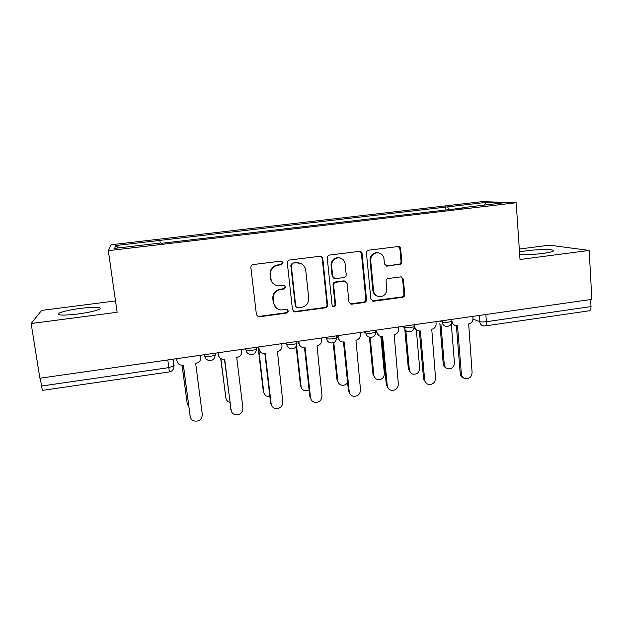 <?xml version="1.0" encoding="UTF-8"?>
<svg xmlns="http://www.w3.org/2000/svg" width="623" height="623" viewBox="0 0 623 623"><rect width="100%" height="100%" fill="white"/><g stroke="black" fill="none" stroke-linecap="round" stroke-linejoin="round"><path stroke-width="0.93" d="M283.013 262.711L281.199 261.084L253.203 264.557C251.63 264.915 250.851 265.904 250.882 267.516L256.403 314.568L258.646 316.811L259.308 316.803L286.79 313.065L288.387 311.017L286.806 309.452L280.926 309.974C276.822 309.288 274.4 306.89 273.645 302.778L273.201 298.892C273.131 293.783 275.584 290.653 280.552 289.493L284.111 289.025L285.716 286.969L284.018 285.373L278.683 285.91C274.315 285.381 271.721 282.935 270.888 278.574L270.444 274.65C270.366 269.502 272.835 266.356 277.827 265.219L281.401 264.767L283.013 262.711M274.221 284.337C272.087 282.904 270.841 280.887 270.483 278.31L270.039 274.4C269.969 269.261 272.422 266.13 277.399 264.993L280.965 264.541L282.569 262.493L281.775 261.177M256.917 315.838L258.942 316.422L286.346 312.691L287.935 310.659L287.491 309.662M276.277 307.918L273.232 302.443L272.796 298.565C272.726 293.472 275.164 290.349 280.124 289.189L283.667 288.729L285.264 286.681L284.672 285.529M519.668 254.667C526.24 254.924 533.927 254.519 542.734 253.444C548.341 252.697 551.822 251.926 553.193 251.147C556.76 249.177 539.207 249.06 525.991 250.851L519.481 251.902M80.717 308.346C69.994 309.81 62.689 311.438 58.803 313.229C56.382 315.433 62.783 315.682 78.015 313.984C88.855 312.473 96.106 310.846 99.758 309.109C101.97 306.921 95.623 306.664 80.717 308.346M399.592 264.549C401.064 264.207 401.812 263.256 401.819 261.691L400.667 248.811C400.418 247.378 399.6 246.622 398.198 246.537L368.699 250.197C367.196 250.539 366.449 251.505 366.449 253.086L370.849 299.056L373.559 301.244L402.528 297.303C403.992 296.953 404.732 296.003 404.748 294.461L403.369 279.073L401.056 276.846L388.293 278.497C386.813 278.847 386.073 279.797 386.065 281.355L386.774 289.025C386.61 293.799 384.212 296.369 379.578 296.727C376.16 296.275 374.158 294.297 373.566 290.793L370.693 260.546C370.778 255.991 373.006 253.405 377.382 252.79C381.112 253.047 383.316 255.072 383.986 258.864L384.453 263.918L386.844 266.169L398.821 264.339C400.293 263.988 401.033 263.038 401.041 261.481L399.896 248.639L398.37 246.537M516.171 202.755L519.995 259.503L589.187 250.438L591.85 299.367L39.888 378.223L31.15 323.539L117.132 312.271L108.301 250.656L516.171 202.755L482.031 201.65L111.128 244.761L108.301 250.656M322.776 258.537C322.512 257.104 321.663 256.333 320.23 256.232L289.617 260.025C288.06 260.383 287.296 261.364 287.312 262.968L292.475 309.678L295.325 311.897L325.338 307.817C326.849 307.451 327.605 306.485 327.597 304.92L322.776 258.537L320.829 256.302M329.512 255.064L359.557 251.342C360.974 251.435 361.807 252.198 362.072 253.631L366.511 299.64C366.511 301.197 365.763 302.155 364.276 302.513L351.185 304.242L348.95 302.023L347.097 283.387L344.721 281.137L335.883 282.258C334.372 282.616 333.617 283.582 333.624 285.155L335.61 304.608C335.571 305.893 334.917 306.571 333.655 306.641L332.09 305.083L327.239 257.984C327.231 256.388 327.986 255.414 329.512 255.064M115.504 300.925L41.601 310.425L31.15 323.539M589.187 250.438L549.455 245.166L519.294 249.044M590.612 299.546L591.001 306.586C591.04 309.14 590.425 310.55 589.156 310.807L485.262 325.922M167.813 359.946L169.386 371.9L42.886 390.31C42.465 390.286 42.021 388.861 41.531 386.026L168.849 367.625L174.082 365.763L173.202 359.183M40.277 378.169L41.531 386.026M448.825 209.616L447.664 206.859L485.66 202.436L502.161 202.997L462.5 207.646L464.688 207.763L161.17 243.328L160.999 242.954L114.655 248.382L115.761 245.532L159.838 240.4L160.236 243.04M447.664 206.859L159.838 240.4M445.951 209.959L445.694 206.758M115.761 245.532L118.643 247.915M484.562 205.06L485.66 202.436M293.215 311.204L294.85 311.539L324.778 307.466C326.288 307.108 327.036 306.142 327.028 304.577L322.223 258.335M292.865 263.334L291.252 265.39L295.754 306.36L297.342 307.933L301.454 307.419C306.352 306.251 308.774 303.144 308.735 298.098L305.737 270.164C304.881 265.624 302.171 263.171 297.599 262.805L292.389 263.116L290.785 265.164L291.252 265.39M296.236 307.404L295.279 306.018L290.785 265.164M300.683 263.397L296.603 262.867M292.389 263.116L296.127 262.649M349.931 303.775L363.606 302.186C365.094 301.828 365.833 300.87 365.833 299.32L361.402 253.444L359.915 251.365M345.306 281.222L343.709 280.887L335.291 281.985C333.78 282.336 333.032 283.301 333.04 284.875L335.026 304.265L335.61 304.608M332.651 306.204L333.071 306.298C334.333 306.228 334.987 305.55 335.026 304.265M345.15 263.918C344.457 260.118 342.222 258.078 338.445 257.805C333.959 258.405 331.685 261.014 331.623 265.632L332.729 276.41L335.127 278.676L343.966 277.562C345.469 277.212 346.224 276.246 346.224 274.665L345.15 263.918M340.298 258.047L337.845 257.603C333.375 258.195 331.109 260.803 331.047 265.406L331.623 265.632M333.905 278.317L332.145 276.153L331.047 265.406M385.801 265.928L398.821 264.339M378.753 252.915L376.666 252.611C372.305 253.226 370.085 255.804 370.007 260.344L370.693 260.546M377.047 296.034C374.625 295.029 373.239 293.184 372.873 290.497L370.007 260.344M371.892 300.854L401.757 296.992C403.221 296.641 403.953 295.691 403.961 294.157L402.59 278.816L401.337 276.869M182.126 365.273L187.227 403.759L188.847 406.936M187.243 403.883L182.041 365.273M176.691 358.684L176.971 360.81C177.353 362.944 178.599 364.369 180.709 365.07L183.411 365.164L190.194 416.405C190.537 418.485 191.682 419.972 193.628 420.868C198.955 421.919 201.844 419.801 202.304 414.513L195.661 363.388L196.066 363.334C199.243 362.555 200.785 360.585 200.699 357.407L200.427 355.289M190.202 416.514L183.326 365.171M176.994 360.951L176.621 358.692M220.9 358.614L225.814 397.856C226.149 399.927 227.302 401.368 229.256 402.178L229.809 402.349M226.048 398.891L220.659 358.459M258.444 347.003L263.747 392.046C264.097 394.203 265.297 395.667 267.353 396.423L269.876 396.633M264.3 393.845L263.295 391.33L258.086 347.05M218.143 352.758L218.408 354.869C218.798 357.088 220.09 358.521 222.279 359.16L224.693 359.198L231.016 410.035C231.374 412.224 232.589 413.742 234.661 414.591C239.762 415.393 242.511 413.251 242.915 408.182L236.724 357.454L237.122 357.4C240.244 356.636 241.771 354.674 241.708 351.528L241.451 349.425M231.258 411.11L224.444 359.23M218.735 356.138L217.91 352.789M258.849 346.941L259.098 349.036C259.487 351.317 260.811 352.758 263.054 353.342L265.242 353.334L271.122 403.782C271.48 406.064 272.749 407.598 274.922 408.392C279.805 409 282.437 406.85 282.811 401.96L277.437 351.574C280.506 350.819 282.024 348.88 281.978 345.757L281.744 343.67M271.683 405.659L270.616 402.98L264.83 353.397M259.861 351.162L258.459 346.995M296.548 345.586L301.057 386.33C301.4 388.565 302.638 390.037 304.772 390.746L309.133 390.154M301.945 388.729L300.473 385.637L296.135 346.427M333.803 342.603L337.744 380.715C338.094 383.005 339.356 384.484 341.536 385.146C344.044 385.621 346.061 384.78 347.595 382.631M338.951 383.55L337.043 380.046L333.188 342.845M370.179 337.362L373.831 375.186C374.174 377.522 375.459 379.01 377.686 379.633C381.844 379.851 384.064 377.826 384.36 373.574L380.848 336.428M375.319 378.348L373.006 374.548L369.4 337.214M298.83 341.233L299.056 343.304C299.445 345.64 300.784 347.073 303.074 347.611L305.06 347.579L310.511 397.638C310.877 399.989 312.185 401.539 314.428 402.287C319.132 402.731 321.655 400.581 321.998 395.846L317.045 345.851C320.058 345.103 321.561 343.187 321.538 340.08L321.32 338.016M311.43 400.137L309.865 396.859L304.499 347.657M300.247 346.03L298.448 342.728L298.285 341.311M338.102 335.618L338.312 337.682C338.702 340.049 340.049 341.482 342.362 341.98L344.176 341.934L349.223 391.594C349.581 394.009 350.913 395.566 353.21 396.267C357.742 396.586 360.172 394.445 360.507 389.834L355.951 340.228C358.918 339.496 360.398 337.588 360.398 334.512L360.195 332.464M350.469 394.561L348.436 390.855L343.468 342.019M339.87 340.797L337.557 337.129L337.417 335.719M333.079 306.493L333.655 306.641M376.689 330.104L376.884 332.152C377.258 334.551 378.613 335.976 380.933 336.436L382.615 336.373L387.257 385.668C387.615 388.129 388.962 389.687 391.299 390.341C395.675 390.559 398.027 388.417 398.346 383.932L394.18 334.707C397.1 333.983 398.564 332.09 398.58 329.037L398.401 327.005M388.791 388.97L386.338 384.952L381.767 336.475M378.714 335.524L375.988 331.623L375.856 330.229M405.822 330.595L409.334 369.758C409.677 372.126 410.97 373.613 413.22 374.197C417.246 374.33 419.404 372.32 419.692 368.17L416.351 330.058M411.048 373.146L408.392 369.135L404.872 329.941M414.599 324.692L414.778 326.717C415.152 329.139 416.499 330.564 418.82 330.992L420.377 330.922L424.637 379.835C424.987 382.335 426.342 383.893 428.71 384.508C432.946 384.64 435.22 382.514 435.539 378.13L431.755 329.279C434.62 328.562 436.069 326.686 436.108 323.664L435.936 321.639M426.405 383.379L423.585 379.142L419.396 331.015M416.818 330.252L414.116 327.69M440.905 324.007L444.261 364.408C444.596 366.815 445.897 368.294 448.163 368.847C452.072 368.909 454.167 366.908 454.455 362.843L451.293 323.913M446.154 367.959C444.425 367.173 443.444 365.787 443.21 363.809L439.861 323.547M452.002 321.11L452.025 321.382C452.384 323.82 453.723 325.237 456.044 325.634L457.5 325.556L461.378 374.104C461.721 376.635 463.084 378.192 465.467 378.768C469.578 378.823 471.782 376.713 472.094 372.429L468.675 323.937C471.494 323.236 472.935 321.382 472.989 318.376L472.834 316.367M463.333 377.818C461.495 377.001 460.452 375.537 460.21 373.442L456.379 325.65M454.206 325.019L451.644 323.158M472.989 319.085L479.694 321.647C481.158 322.06 483.386 322.083 486.384 321.709L591.001 306.586M479.227 315.456L479.694 321.647C480.045 324.108 481.384 325.533 483.713 325.922L485.091 325.954C486.065 325.736 486.501 324.318 486.384 321.709L485.847 314.514M439.908 321.079L442.135 322.036C445.686 322.605 448.949 322.325 451.932 321.188L451.893 320.744M442.034 320.767L442.135 322.036C442.501 324.505 443.864 325.938 446.224 326.343C449.736 326.46 451.636 324.739 451.932 321.188L451.784 319.381M402.326 326.444L404.304 327.457C407.761 328.056 411.048 327.768 414.178 326.569L414.139 326.094M404.187 326.179L404.304 327.457C404.677 329.902 406.048 331.35 408.408 331.779C411.967 331.934 413.89 330.198 414.178 326.569L414.022 324.77M364.089 331.911L365.787 332.97C369.151 333.609 372.476 333.305 375.762 332.043L375.747 331.888M365.662 331.685L365.787 332.97C366.176 335.392 367.547 336.841 369.906 337.308C373.527 337.518 375.482 335.766 375.762 332.043L375.599 330.26M325.167 337.471L326.592 338.577C327.449 339.496 335.618 338.71 336.677 337.611L336.708 337.129M326.452 337.284L326.592 338.577C326.982 340.976 328.352 342.432 330.696 342.938C334.395 343.203 336.389 341.427 336.677 337.611L336.49 335.852M285.544 343.125L286.681 344.293C287.32 345.267 295.754 344.433 296.891 343.281L296.984 342.821M286.533 342.985L286.681 344.293C287.078 346.653 288.433 348.101 290.754 348.654C294.554 348.997 296.595 347.206 296.891 343.281L296.696 341.536M245.205 348.896L246.038 350.11C246.443 351.154 255.173 350.251 256.388 349.044L256.528 348.607M245.883 348.794L246.038 350.11C246.443 352.416 247.783 353.872 250.049 354.471C253.974 354.915 256.084 353.101 256.388 349.044L256.185 347.323M204.134 354.76L204.656 356.037C204.803 357.15 213.86 356.177 215.153 354.915L215.34 354.51M204.484 354.713L204.656 356.037C205.053 358.272 206.353 359.72 208.565 360.382C212.63 360.943 214.826 359.121 215.153 354.915L214.943 353.218M256.551 348.849L255.827 351.894M297.007 343.156L296.649 345.298M336.731 337.557L336.654 338.593M277.399 264.993L277.827 265.219M270.039 274.4L270.444 274.65M270.483 278.31L270.888 278.574M283.667 288.729L284.111 289.025M280.124 289.189L280.552 289.493M272.796 298.565L273.201 298.892M273.232 302.443L273.645 302.778M286.346 312.691L286.79 313.065M280.965 264.541L281.401 264.767M327.028 304.577L327.597 304.92M324.778 307.466L325.338 307.817M294.85 311.539L295.325 311.897M295.279 306.018L295.754 306.36M361.402 253.444L362.072 253.631M365.833 299.32L366.511 299.64M363.606 302.186L364.276 302.513M351.068 303.892L351.707 304.226M343.709 280.887L344.324 281.152M335.291 281.985L335.883 282.258M333.04 284.875L333.624 285.155M332.145 276.153L332.729 276.41M386.424 265.928L387.156 266.153M372.873 290.497L373.566 290.793M402.59 278.816L403.369 279.073M403.961 294.157L404.748 294.461M401.757 296.992L402.528 297.303M372.866 300.925L373.559 301.244M399.896 248.639L400.667 248.811M401.041 261.481L401.819 261.691M187.04 402.988L187.227 403.759M176.971 360.81L176.815 360.149M190.194 416.405L189.984 415.533M225.495 397.108L225.814 397.856M263.295 391.33L263.747 392.046M218.408 354.869L218.097 354.238M231.016 410.035L230.658 409.202M259.098 349.036L258.631 348.428M271.122 403.782L270.616 402.98M300.473 385.637L301.057 386.33M337.043 380.046L337.744 380.715M373.006 374.548L373.831 375.186M299.056 343.304L298.448 342.728M310.511 397.638L309.865 396.859M338.312 337.682L337.557 337.129M349.223 391.594L348.436 390.855M376.884 332.152L375.988 331.623M387.257 385.668L386.338 384.952M408.392 369.135L409.334 369.758M414.778 326.717L414.272 326.468M424.637 379.835L423.585 379.142M443.21 363.809L444.261 364.408M461.378 374.104L460.21 373.442M58.803 313.229L59.045 314.81M172.945 359.214L173.872 366.145C173.872 369.299 172.376 371.215 169.394 371.9M294.251 311.547L294.726 311.913M297.116 262.587L297.599 262.805M350.554 303.907L351.185 304.242M344.106 280.864L344.721 281.137M337.845 257.603L338.445 257.805M386.104 265.951L386.844 266.169M376.666 252.611L377.382 252.79M372.383 300.94L373.076 301.267"/></g></svg>
